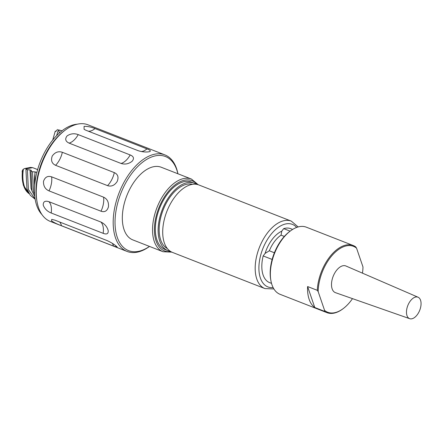 <?xml version="1.0" encoding="UTF-8"?>
<svg xmlns="http://www.w3.org/2000/svg" width="443" height="443" viewBox="0 0 443 443"><rect width="100%" height="100%" fill="white"/><g stroke="black" fill="none" stroke-linecap="round" stroke-linejoin="round"><path stroke-width="0.66" d="M415.767 297.009A11.524 6.407 -68.6 0 1 418.081 297.231A11.524 6.407 -68.6 0 1 420.318 308.533A11.524 6.407 -68.6 0 1 411.763 318.81A11.524 6.407 -68.6 0 1 409.686 318.683A11.524 6.407 -68.6 0 1 407.15 307.508A11.524 6.407 -68.6 0 1 415.767 297.009M409.686 318.683L335.501 292.679A14.326 7.968 -68.6 0 1 332.344 278.78A14.326 7.968 -68.6 0 1 343.059 265.722A14.326 7.968 -68.6 0 1 345.939 265.999L418.081 297.231M270.933 280.79L270.728 279.66A34.726 19.32 -68.6 0 1 284.085 236.7A34.726 19.32 -68.6 0 1 289.523 231.611L290.442 230.919A36.044 20.051 111.4 0 0 284.799 236.202A36.044 20.051 111.4 0 0 270.933 280.79A36.044 20.051 111.4 0 0 280.059 294.313L326.934 312.647A36.044 20.051 -68.6 0 1 324.453 311.302L314.774 307.514A36.044 20.051 -68.6 0 1 307.603 286.538L317.282 290.326A36.044 20.051 -68.6 0 1 331.674 254.537A36.044 20.051 -68.6 0 1 353.193 245.511A36.044 20.051 -68.6 0 1 355.674 246.862L356.554 248.158A35.385 19.686 -68.6 0 0 332.333 255.185A35.385 19.686 -68.6 0 0 318.168 291.621L317.282 290.326M353.193 245.511L306.318 227.176A36.044 20.051 111.4 0 0 290.442 230.919M170.273 251.253A36.21 20.145 -68.6 0 1 167.88 250.611A36.21 20.145 -68.6 0 1 170.178 195.263A36.21 20.145 -68.6 0 1 194.261 183.169A36.21 20.145 -68.6 0 1 196.454 184.316M167.88 250.611L165.078 249.514A36.21 20.145 -68.6 0 1 167.376 194.167A36.21 20.145 -68.6 0 1 191.459 182.073L194.261 183.169M174.763 197.057A36.21 20.145 -68.6 0 1 198.846 184.958L291.317 221.135A36.21 20.145 -68.6 0 0 267.234 233.228A36.21 20.145 -68.6 0 0 264.936 288.576L172.465 252.405A36.21 20.145 -68.6 0 1 174.763 197.057M290.132 231.152L283.681 228.627A28.967 16.114 -68.6 0 1 290.719 228.677L292.629 229.419M161.246 167.249A39.006 21.701 111.4 0 0 135.303 180.279A39.006 21.701 111.4 0 0 132.828 239.901L163.041 251.718A39.006 21.701 -68.6 0 1 165.516 192.096A39.006 21.701 -68.6 0 1 191.459 179.066L161.246 167.249M32.644 167.637L26.087 168.877L26.314 168.506L24.863 168.49L30.517 167.421L32.644 167.637L37.633 169.591M36.847 172.504L35.113 171.884L34.964 172.903A34.233 19.043 -68.6 0 1 35.141 171.895M34.704 185.301A34.072 18.955 -68.6 0 1 35.241 171.873M177.887 173.756A50.53 28.108 111.4 0 0 147.176 159.115A50.53 28.108 111.4 0 0 116.26 209.378A50.53 28.108 111.4 0 0 149.468 246.413M149.501 246.424A51.848 28.839 -68.6 0 1 127.13 251.458A51.848 28.839 -68.6 0 1 114.438 209.135A51.848 28.839 -68.6 0 1 164.901 154.895A51.848 28.839 -68.6 0 1 177.92 173.772M103.158 233.328L51.194 213C47.279 211.433 44.621 208.803 43.22 205.109C43.165 201.626 45.059 200.485 48.902 201.687L100.871 222.015C104.587 223.765 107.023 226.6 108.186 230.521C108.48 233.782 106.802 234.718 103.158 233.328A16.457 9.153 -68.6 0 0 103.103 226.661A16.457 9.153 -68.6 0 0 100.871 222.015M113.463 246.059L61.494 225.731C57.54 224.302 54.201 222.691 51.482 220.885L51.72 219.379L54.954 220.182L106.924 240.51C110.733 242.221 113.906 244.148 116.448 246.297L117.218 247.056L113.463 246.059A16.457 9.153 -68.6 0 0 112.361 243.362M108.457 206.792C107.206 211.012 104.714 212.485 100.993 211.211L49.023 190.883C45.192 189.2 43.348 186.032 43.492 181.381C44.981 177.117 47.683 175.6 51.604 176.835L103.573 197.163C107.212 198.885 108.84 202.097 108.457 206.792M127.13 251.458L50.197 221.367A51.848 28.839 -68.6 0 1 37.074 201.919A51.848 28.839 -68.6 0 1 37.505 179.038A51.848 28.839 -68.6 0 1 65.132 130.181A51.848 28.839 -68.6 0 1 87.969 124.799L164.901 154.895M37.074 201.919L36.813 200.502A50.197 27.926 -68.6 0 1 37.234 178.352A50.197 27.926 -68.6 0 1 63.986 131.045L65.132 130.181M41.958 214.589A50.197 27.926 -68.6 0 1 35.706 177.754A50.197 27.926 -68.6 0 1 77.32 124.19M55.58 165.305C51.837 163.561 50.718 160.477 52.224 156.058C55.004 152.215 58.376 150.958 62.336 152.287L114.305 172.615C117.904 174.243 118.862 177.194 117.19 181.469C114.576 185.456 111.365 186.846 107.549 185.634L55.58 165.305A16.457 9.153 -68.6 0 0 59.739 159.458A16.457 9.153 -68.6 0 0 62.336 152.287M69.097 143.122C65.437 141.383 64.767 138.986 67.076 135.923C70.553 133.587 74.269 133.155 78.217 134.622L130.187 154.945C133.792 156.44 134.412 158.566 132.042 161.335C128.625 163.965 124.965 164.669 121.066 163.45L69.097 143.122A16.457 9.153 -68.6 0 0 73.931 140.221A16.457 9.153 -68.6 0 0 78.217 134.622M85.953 130.27L84.098 129.35L84.07 126.371C87.459 126.233 91.103 126.964 94.996 128.564L146.965 148.892C150.631 150.249 151.318 151.213 149.036 151.783C145.581 152.292 141.876 151.899 137.923 150.598L85.953 130.27M149.573 151.661L149.036 151.783M26.087 168.877L25.921 169.171L27.377 169.741L30.019 169.891L31.42 170.439L31.016 171.164L32.472 171.734L35.113 171.884M32.472 171.734L33.507 191.559L34.604 194.267M34.964 172.903L34.515 188.729M23.49 169.115L22.549 170.112L22.15 171.291L23.258 185.052L29.205 193.785M29.1 193.619A34.233 19.043 -68.6 0 1 23.39 169.132L24.863 168.49M25.921 169.171L26.951 188.995L30.296 195.313L35.169 199.234M27.377 169.741L28.413 189.565L35.124 198.973M30.019 169.891L31.016 188.38L31.957 190.717M31.016 171.164L32.046 190.988L34.798 196.52M61.931 130.846L58.371 129.849L56.632 135.608M59.251 132.856L58.853 130.037M61.588 130.707L58.371 129.849M55.309 131.261L55.297 131.15A34.072 18.955 111.4 0 1 55.342 131.161L55.918 131.455L57.468 129.478M55.358 131.1A34.233 19.043 -68.6 0 1 56.045 131.272M52.75 139.988L55.248 131.172M37.079 169.376L37.733 169.254M271.526 283.376L269.615 282.628A28.967 16.114 -68.6 0 1 263.186 255.938L265.086 253.402L269.333 250.788L274.394 252.765M263.186 255.938L272.14 259.443M284.323 236.435L281.056 235.155L281.776 231.163L283.681 228.627M265.086 253.402A26.929 14.979 -68.6 0 1 281.776 231.163M269.333 250.788A24.736 13.761 -68.6 0 1 281.056 235.155M356.554 248.158L362.978 266.941A35.385 19.686 -68.6 0 1 362.463 273.154M352.495 298.637A35.385 19.686 -68.6 0 1 343.27 308.561A35.385 19.686 -68.6 0 1 324.586 310.405L324.453 311.302M343.27 308.561L342.81 308.909A36.044 20.051 -68.6 0 1 326.934 312.647M314.774 307.514L307.603 286.538M324.586 310.405L318.168 291.621M167.388 248.578A34.565 19.226 -68.6 0 1 170.671 196.243A34.565 19.226 -68.6 0 1 192.522 184.327M170.815 251.596A37.688 20.965 -68.6 0 1 154.491 232.614A37.688 20.965 -68.6 0 1 166.928 193.281A37.688 20.965 -68.6 0 1 197.085 184.432M273.137 287.59A33.574 18.678 -68.6 0 1 258.967 270.363A33.574 18.678 -68.6 0 1 270.064 235.598A33.574 18.678 -68.6 0 1 296.677 227.42M59.655 222.021A16.457 9.153 -68.6 0 1 61.494 225.731M48.902 201.687A16.457 9.153 -68.6 0 1 51.133 206.333A16.457 9.153 -68.6 0 1 51.194 213M51.604 176.835A16.457 9.153 -68.6 0 1 51.394 183.657A16.457 9.153 -68.6 0 1 49.023 190.883M103.573 197.163A16.457 9.153 -68.6 0 1 103.363 203.985A16.457 9.153 -68.6 0 1 100.993 211.211M114.305 172.615A16.457 9.153 -68.6 0 1 111.702 179.786A16.457 9.153 -68.6 0 1 107.549 185.634M130.187 154.945A16.457 9.153 -68.6 0 1 125.901 160.549A16.457 9.153 -68.6 0 1 121.066 163.45M94.996 128.564A16.457 9.153 -68.6 0 1 90.167 131.095A16.457 9.153 -68.6 0 1 88.212 131.156M146.965 148.892A16.457 9.153 -68.6 0 1 142.137 151.423A16.457 9.153 -68.6 0 1 141.234 151.528M22.549 170.112A34.072 18.955 111.4 0 0 29.188 193.757M198.237 184.742L191.459 179.066M298.167 226.938L291.317 221.135M273.907 288.958L264.936 288.576M171.867 252.15L163.041 251.718"/></g></svg>
